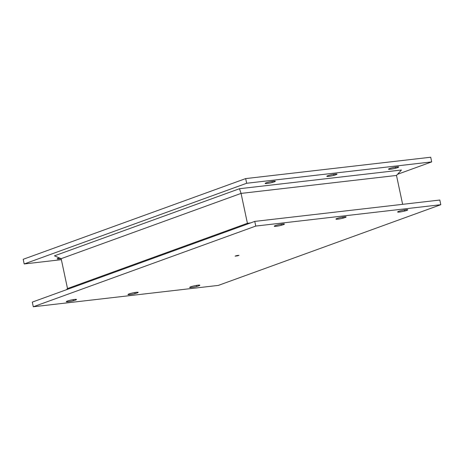 <?xml version="1.0" encoding="UTF-8"?>
<svg xmlns="http://www.w3.org/2000/svg" width="464" height="464" viewBox="0 0 464 464"><rect width="100%" height="100%" fill="white"/><g stroke="black" fill="none" stroke-linecap="round" stroke-linejoin="round"><path stroke-width="0.7" d="M61.37 259.672L24.192 263.964L246.662 183.263L431.7 161.895L397.567 174.278L431.7 161.895L430.708 157.226L245.671 178.594L23.2 259.295L24.192 263.964L61.37 259.672M239.482 188.72L54.439 255.844L239.482 188.72L401.453 170.015L239.482 188.72L241.065 193.401L239.482 188.72M391.593 167.951A5.208 0.597 168 0 0 388.925 169.314A5.208 0.597 168 0 0 395.618 168.229A5.208 0.597 168 0 0 398.286 166.866A5.208 0.597 168 0 0 391.593 167.951A5.208 0.597 -12 0 1 398.698 167.005A5.208 0.597 -12 0 1 395.618 168.229A5.208 0.597 -12 0 1 388.513 169.174A5.208 0.597 -12 0 1 391.593 167.951M329.916 175.073A5.208 0.597 168 0 0 327.248 176.436A5.208 0.597 168 0 0 333.941 175.351A5.208 0.597 168 0 0 336.609 173.988A5.208 0.597 168 0 0 329.916 175.073A5.208 0.597 -12 0 1 337.021 174.128A5.208 0.597 -12 0 1 333.941 175.351A5.208 0.597 -12 0 1 326.836 176.297A5.208 0.597 -12 0 1 329.916 175.073M59.322 257.897A5.208 0.597 168 0 0 57.281 258.935A5.208 0.597 168 0 0 61.057 258.622A5.208 0.597 -12 0 1 57.194 258.854A5.208 0.597 -12 0 1 59.322 257.897M268.238 182.195A5.208 0.597 168 0 0 265.57 183.558A5.208 0.597 168 0 0 272.258 182.474A5.208 0.597 168 0 0 274.932 181.111A5.208 0.597 168 0 0 268.238 182.195A5.208 0.597 -12 0 1 275.343 181.25A5.208 0.597 -12 0 1 272.258 182.474A5.208 0.597 -12 0 1 265.153 183.419A5.208 0.597 -12 0 1 268.238 182.195M431.7 161.895L246.662 183.263L245.671 178.594L430.708 157.226L431.7 161.895M23.2 259.295L245.671 178.594L246.662 183.263L24.192 263.964L23.2 259.295M395.386 167.144L395.618 168.229L395.386 167.144M333.709 174.267L333.941 175.351L333.709 174.267M272.032 181.389L272.258 182.474L272.032 181.389M196.753 286.474A5.208 0.597 -12 0 1 189.648 287.419A5.208 0.597 -12 0 1 192.734 286.195A5.208 0.597 -12 0 1 199.839 285.25A5.208 0.597 -12 0 1 196.753 286.474L196.521 285.389L196.753 286.474A5.208 0.597 168 0 0 199.427 285.111A5.208 0.597 168 0 0 192.734 286.195A5.208 0.597 168 0 0 190.06 287.558A5.208 0.597 168 0 0 196.753 286.474M254.771 221.403L32.3 302.105L254.771 221.403L255.763 226.072L440.8 204.705L218.329 285.406L33.292 306.774L255.763 226.072L33.292 306.774L32.3 302.105L33.292 306.774L218.329 285.406L440.8 204.705L439.808 200.036L254.771 221.403L439.808 200.036L440.8 204.705L255.763 226.072L254.771 221.403M404.718 211.039A5.208 0.597 168 0 0 407.386 209.676A5.208 0.597 168 0 0 400.693 210.76A5.208 0.597 168 0 0 398.025 212.123A5.208 0.597 168 0 0 404.718 211.039L404.486 209.954L404.718 211.039A5.208 0.597 -12 0 1 397.613 211.984A5.208 0.597 -12 0 1 400.693 210.76A5.208 0.597 -12 0 1 407.798 209.815A5.208 0.597 -12 0 1 404.718 211.039M237.817 255.792L236.275 255.687L237.817 255.792L237.73 255.374L237.817 255.792L235.086 256.157L236.275 255.687L239.006 255.322L237.817 255.792M135.076 293.596A5.208 0.597 168 0 0 137.744 292.233A5.208 0.597 168 0 0 131.051 293.318A5.208 0.597 168 0 0 128.383 294.681A5.208 0.597 168 0 0 135.076 293.596L134.844 292.511L135.076 293.596A5.208 0.597 -12 0 1 127.971 294.541A5.208 0.597 -12 0 1 131.051 293.318A5.208 0.597 -12 0 1 138.156 292.378A5.208 0.597 -12 0 1 135.076 293.596M343.041 218.161A5.208 0.597 168 0 0 345.709 216.798A5.208 0.597 168 0 0 339.016 217.883A5.208 0.597 168 0 0 336.348 219.246A5.208 0.597 168 0 0 343.041 218.161L342.809 217.077L343.041 218.161A5.208 0.597 -12 0 1 335.936 219.107A5.208 0.597 -12 0 1 339.016 217.883A5.208 0.597 -12 0 1 346.121 216.937A5.208 0.597 -12 0 1 343.041 218.161M73.399 300.718A5.208 0.597 168 0 0 76.067 299.355A5.208 0.597 168 0 0 69.374 300.44A5.208 0.597 168 0 0 66.706 301.803A5.208 0.597 168 0 0 73.399 300.718L73.167 299.634L73.399 300.718A5.208 0.597 -12 0 1 66.294 301.664A5.208 0.597 -12 0 1 69.374 300.44A5.208 0.597 -12 0 1 76.479 299.5A5.208 0.597 -12 0 1 73.399 300.718M281.358 225.284A5.208 0.597 168 0 0 284.032 223.921A5.208 0.597 168 0 0 277.339 225.005A5.208 0.597 168 0 0 274.665 226.368A5.208 0.597 168 0 0 281.358 225.284L281.126 224.199L281.358 225.284A5.208 0.597 -12 0 1 274.253 226.229A5.208 0.597 -12 0 1 277.339 225.005A5.208 0.597 -12 0 1 284.444 224.066A5.208 0.597 -12 0 1 281.358 225.284M396.494 175.45L241.065 193.401L61.155 258.663L54.439 255.844L61.155 258.663L241.065 193.401L396.494 175.45L402.63 204.328L396.494 175.45L401.453 170.015L396.494 175.45M250.595 222.917L247.416 223.288L241.065 193.401L247.416 223.288L67.506 288.55L61.155 258.663L67.506 288.55L247.416 223.288L250.595 222.917M247.451 224.06L247.416 223.288L247.451 224.06M66.433 289.722L67.506 288.55L66.433 289.722"/></g></svg>
